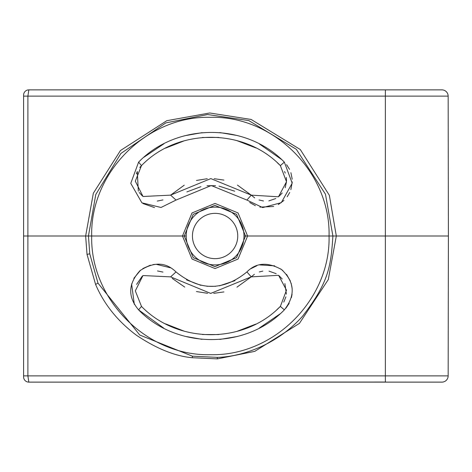 <?xml version="1.0" encoding="UTF-8"?>
<svg xmlns="http://www.w3.org/2000/svg" width="472" height="472" viewBox="0 0 472 472"><rect width="100%" height="100%" fill="white"/><g stroke="black" fill="none" stroke-linecap="round" stroke-linejoin="round"><path stroke-width="0.71" d="M284.191 301.224L285.873 296.847M286.386 294.174L284.905 283.566M282.238 278.987L278.923 275.577M276.197 273.689L269.005 271.146M262.821 271.111L259.317 271.937M254.378 274.326L251.24 276.869L210.707 293.407L170.61 276.869L142.951 275.548L135.316 290.858L141.482 306.399C177.637 343.876 243.587 344.359 280.368 306.399L286.492 290.203L278.604 275.318L251.24 276.869L246.915 271.931C256.06 262.603 267.606 261.807 281.554 269.541C294.729 281.937 295.655 295.383 284.345 309.868L280.368 306.399L276.875 309.679M171.259 326.583L165.495 323.833L184.428 331.273M202.305 334.512L218.719 334.577M236.643 331.48L255.848 324.093M163.778 328.158L138.603 309.874L141.482 306.399M280.038 313.886L259.246 328.111M237.392 336.477L219.899 339.427M202.022 339.338L184.829 336.288M250.933 268.674L256.892 265.73M259.724 264.922L274.692 265.842M280.793 268.993L282.864 270.58M286.545 274.397L290.416 281.123M291.135 283.2L292.192 288.799M292.068 294.221L291.43 297.561M289.194 303.343L285.914 308.181M251.24 276.869L236.944 287.171M223.929 291.914L213.704 293.342M207.656 293.313L196.446 291.554M184.729 287.082L172.239 278.415L184.741 287.088M186.534 279.878L200.907 285.353M206.878 286.262L215.639 286.303M219.474 285.831L235.032 280.633M284.345 309.868C245.747 349.711 176.54 349.197 138.603 309.868C127.635 296.811 128.118 283.731 140.042 270.627C153.878 261.612 165.873 262.043 176.026 271.931L170.61 276.869M162.952 272.078L157.471 270.946M142.308 276.096L136.614 284.386M134.325 304.369L131.611 283.908M133.841 278.315L140.644 270.126M142.845 268.538L150.432 265.17M152.946 264.627L154.816 264.385M156.143 264.29L170.622 267.825M176.026 271.931C199.721 291.183 223.35 291.177 246.915 271.931M385.777 382.049L28.822 382.125L441.892 382.125L385.4 382.125L385.358 375.871L448.158 375.871A6.26 6.26 0 0 1 441.892 382.125A6.26 6.26 0 0 0 448.158 375.871L448.4 236L243.989 236A28.892 28.892 0 0 1 215.096 264.892A28.892 28.892 0 0 1 186.21 236L184.227 236L193.219 214.312L214.884 205.35L236.531 214.306L245.528 236L236.549 257.683L214.902 266.65L193.219 257.694L184.227 236L182.469 236L192.015 259.039L215.049 268.568L238.053 259.045L247.605 236L238.035 212.943L215.031 203.432L192.015 212.96L182.469 236L91.698 236C90.105 172.315 147.234 115.64 210.394 117.321C273.671 115.681 330.648 172.451 329.055 236C330.66 299.584 273.63 356.325 210.412 354.684C147.229 356.366 90.111 299.702 91.698 236L88.441 236L95.775 194.505L120.903 153.453L165.814 122.921L207.609 114.537L248.791 120.578L296.327 149.317L325.479 194.216L332.896 236C330.913 267.618 328.182 282.958 302.558 316.234C275.689 346.348 239.168 357.05 217.185 357.363L192.405 356.177L139.759 335.043L97.987 283.141L89.769 253.842L88.441 236L85.644 236L87.013 254.355L95.592 284.421C104.011 304.204 117.581 321.113 136.308 335.155C156.627 348.737 175.307 356.26 192.334 357.723L217.391 358.879L254.774 351.363L299.437 323.373L328.3 279.56L336.318 236L329.356 195.314L300.275 149.518L251.133 119.451L209.704 112.979L166.787 120.696L120.425 150.556L93.344 193.219L85.644 236L27.883 236L27.895 96.129L385.358 96.129L385.358 375.871L27.889 375.871L28.822 382.125A5.221 5.221 0 0 1 23.6 376.904L23.6 236L23.6 375.859L27.889 375.871L27.883 236L23.6 236L23.6 96.14L23.6 367.511M284.345 162.132L292.192 183.189L281.282 202.671L262.697 207.591L246.915 200.069L211.232 185.531L176.026 200.069L161.023 207.479L141.895 202.818L130.768 183.343L138.603 162.138C176.54 122.803 245.747 122.295 284.345 162.132L280.368 165.607C243.593 127.646 177.643 128.13 141.482 165.607L138.603 162.132M143.948 157.217L163.979 143.748M184.829 135.718L202.187 132.656M219.875 132.579L237.522 135.558M259.405 143.972L281.548 159.477M154.509 207.591L142.951 203.532M234.726 191.207L219.002 186.098M215.551 185.697L207.031 185.726M200.96 186.641L186.9 191.915M286.598 164.663L289.566 169.395M290.905 172.658L292.209 179.201M292.262 181.903L290.864 189.661M289.737 192.458L287.188 196.765M283.973 200.429L278.268 204.559M273.701 206.494L259.877 207.119M255.381 205.698L249.694 202.458M246.915 200.069L251.24 195.137L254.691 197.88M259.034 199.975L263.482 200.978M268.828 200.889L275.784 198.553M278.722 196.594L282.232 193.018M285.2 187.703L286.498 181.702M286.539 180.811L286.333 177.46M285.224 173.1L284.575 171.554M255.883 147.931L236.649 140.526M218.725 137.429L202.317 137.494M184.458 140.727L165.595 148.119M141.482 165.607L139.795 167.483L141.482 165.607L135.322 181.171L143.01 196.499L170.61 195.137L184.251 185.172L170.61 195.137L210.831 178.599L251.24 195.137L278.462 196.794L286.498 181.738L280.368 165.607L277.265 162.681M136.367 173.814L137.293 171.507L138.32 191.136M139.21 192.482L142.42 196.004M157.276 201.072L162.964 199.922M176.026 200.069L170.61 195.137M196.446 180.452L207.279 178.711M214.117 178.687L223.923 180.086M237.416 185.077L251.24 195.137M23.6 95.096L23.6 96.14L23.6 95.096A5.221 5.221 0 0 1 28.822 89.875L27.895 96.129L23.6 96.14M23.6 104.489L23.6 236M28.822 89.875L441.892 89.875A6.26 6.26 0 0 1 448.158 96.129A6.26 6.26 -172 0 0 441.892 89.875A6.26 6.26 0 0 1 448.158 96.129L385.777 96.129M448.4 236L448.158 96.129L385.358 96.129L385.4 89.875L441.892 89.875M217.391 358.879L217.185 357.363M192.334 357.723L192.405 356.177M186.21 236A28.892 28.892 0 0 1 215.096 207.114A28.892 28.892 0 0 1 243.989 236M237.746 236A22.65 22.65 0 0 0 215.096 213.35A22.65 22.65 0 0 0 192.446 236A22.65 22.65 0 0 0 215.096 258.656A22.65 22.65 0 0 0 237.746 236M87.013 254.355L89.769 253.842M95.592 284.421L97.987 283.141M283.713 302.092L284.345 300.924M284.758 171.95L284.893 172.262M165.601 148.114L171.537 145.293M385.4 382.125L28.822 382.125M441.892 382.125L385.777 382.125"/></g></svg>
